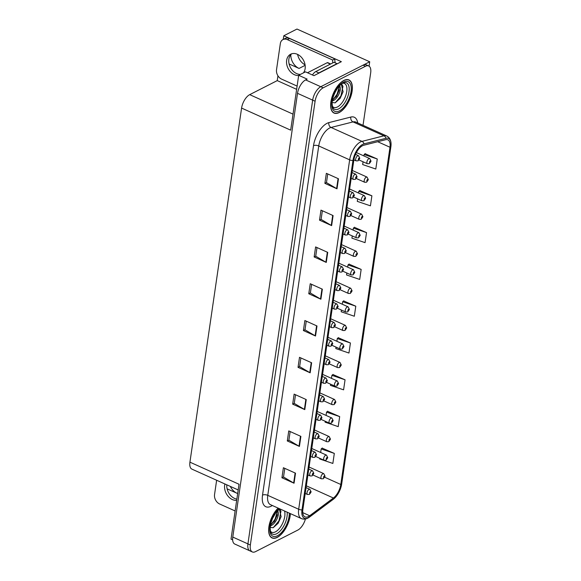 <?xml version="1.0" encoding="UTF-8"?>
<svg xmlns="http://www.w3.org/2000/svg" width="581" height="581" viewBox="0 0 581 581"><rect width="100%" height="100%" fill="white"/><g stroke="black" fill="none" stroke-linecap="round" stroke-linejoin="round"><path stroke-width="0.87" d="M227.12 488.832L237.07 493.305A12.114 9.136 63 0 1 230.33 486.413M283.252 39.428L283.782 35.775L341.359 61.688L313.951 75.661L305.461 71.841L298.685 75.298L307.167 79.118L305.621 79.902A11.351 5.432 114.2 0 0 297.516 93.33L232.778 537.069A11.351 5.432 114.2 0 0 234.76 544.041L249.917 550.861A11.351 5.432 114.2 0 1 247.927 543.889A11.351 5.432 114.2 0 0 249.917 550.861L252.336 551.95A11.351 5.432 114.2 0 0 255.531 551.63L297.828 530.075A11.351 5.432 114.2 0 0 305.439 518.978M238.195 489.95L191.919 469.128A11.351 5.432 -65.8 0 1 189.929 462.156L241.587 108.073L290.682 130.159L298.685 75.298M232.64 539.843L231.02 539.117L239.023 484.249L189.929 462.156M363.023 125.322L370.671 72.901A11.351 5.432 114.2 0 0 368.688 65.936A11.351 5.432 114.2 0 0 365.493 66.256L323.196 87.811A11.351 5.432 114.2 0 0 315.091 101.239L312.665 100.143L247.927 543.889L312.665 100.143A11.351 5.432 114.2 0 1 320.77 86.722A11.351 5.432 114.2 0 0 312.665 100.143L297.516 93.33M283.782 35.775L296.985 29.05L369.712 61.775L320.77 86.722L363.067 65.166A11.351 5.432 114.2 0 1 366.262 64.847L368.688 65.936M305.061 64.825A12.114 9.136 63 0 1 297.61 54.403M369.073 66.147L369.712 61.775M241.587 108.073A11.351 5.432 -65.8 0 1 249.699 94.652L277.246 80.606L296.637 89.336M277.246 80.606L277.943 75.799M290.805 54.708A12.114 9.136 -117 0 0 299.055 68.435L305.141 65.333M289.106 63.954L299.055 68.435M278.125 508.106A18.171 8.693 114.2 0 0 269.163 525.231A18.171 8.693 114.2 0 0 272.068 537.948A18.171 8.693 114.2 0 0 277.181 537.44A18.171 8.693 114.2 0 0 290.384 513.619M339.166 112.561A18.171 8.693 114.2 0 0 351.135 95.545A18.171 8.693 114.2 0 0 348.963 79.938A18.171 8.693 114.2 0 0 343.85 80.447A18.171 8.693 114.2 0 0 331.882 97.463A18.171 8.693 114.2 0 0 334.053 113.07A18.171 8.693 114.2 0 0 339.166 112.561M308.402 516.538A12.114 5.795 -65.8 0 1 304.996 516.879A12.114 5.795 -65.8 0 1 302.883 509.443L353.851 160.044A12.114 5.795 -65.8 0 1 363.706 145.257L385.675 139.701A12.114 5.795 -65.8 0 1 387.876 139.825A12.114 5.795 -65.8 0 1 389.989 147.254L340.793 484.481A12.114 5.795 -65.8 0 1 333.4 498.011L309.658 515.746A12.114 5.795 -65.8 0 1 308.402 516.538M308.206 517.874A13.624 6.522 114.2 0 0 309.622 516.988L333.363 499.253A13.624 6.522 114.2 0 0 334.191 498.571A13.624 6.522 114.2 0 0 341.679 484.031L390.875 146.804A13.624 6.522 114.2 0 0 391.071 144.284A13.624 6.522 114.2 0 0 386.016 138.3L364.055 143.863A13.624 6.522 114.2 0 0 352.965 160.494L301.997 509.893A13.624 6.522 114.2 0 0 308.206 517.874M338.469 178.774L326.348 173.32L324.881 183.356L337.002 188.81L338.469 178.774M327.735 173.944L326.471 182.608L336.61 188.607A3.028 1.358 8.3 0 0 337.002 188.81M326.478 182.543L324.881 183.356M333.095 215.58L320.973 210.119L319.514 220.155L331.635 225.61L333.095 215.58M322.361 210.743L321.097 219.407L331.243 225.406A3.028 1.358 8.3 0 0 331.635 225.61M321.111 219.342L319.514 220.155M327.728 252.379L315.606 246.925L314.147 256.962L326.268 262.416L327.728 252.379M316.994 247.55L315.73 256.206L325.868 262.213A3.028 1.358 8.3 0 0 326.268 262.416M315.744 256.141L314.147 256.962M322.361 289.178L310.239 283.724L308.772 293.761L320.894 299.215L322.361 289.178M311.627 284.349L310.363 293.006L320.501 299.012A3.028 1.358 8.3 0 0 320.894 299.215M310.37 292.947L308.772 293.761M295.518 473.181L283.397 467.727L281.93 477.764L294.051 483.218L295.518 473.181M284.784 468.351L283.521 477.008L293.659 483.014A3.028 1.358 8.3 0 0 294.051 483.218M283.528 476.95L281.93 477.764M300.885 436.382L288.764 430.92L287.297 440.957L299.426 446.419L300.885 436.382M290.151 431.545L288.888 440.209L299.026 446.215A3.028 1.358 8.3 0 0 299.426 446.419M288.895 440.144L287.297 440.957M306.252 399.575L294.131 394.121L292.671 404.158L304.793 409.612L306.252 399.575M295.518 394.746L294.255 403.41L304.4 409.409A3.028 1.358 8.3 0 0 304.793 409.612M294.269 403.345L292.671 404.158M311.627 362.776L299.505 357.322L298.038 367.359L310.16 372.813L311.627 362.776M300.893 357.947L299.629 366.611L309.767 372.61A3.028 1.358 8.3 0 0 310.16 372.813M299.636 366.546L298.038 367.359M316.994 325.977L304.872 320.523L303.405 330.56L315.527 336.014L316.994 325.977M306.26 321.148L304.996 329.812L315.134 335.811A3.028 1.358 8.3 0 0 315.527 336.014M305.003 329.747L303.405 330.56M315.091 101.239L250.353 544.978A11.351 5.432 114.2 0 0 252.336 551.95M352.253 235.922L351.926 238.166L365.064 242.64L366.531 232.603L354.381 227.316M357.656 198.855L357.293 201.367L370.431 205.834L371.898 195.804L359.748 190.517M363.067 161.787L362.66 164.561L375.798 169.035L377.265 158.998L365.115 153.718M336.029 347.126L335.818 348.564L348.956 353.037L350.423 343.001L338.273 337.721M330.618 384.194L330.451 385.363L343.589 389.836L345.056 379.8L332.906 374.52M325.215 421.261L325.084 422.169L338.222 426.636L339.682 416.606L327.539 411.319M319.804 458.329L319.71 458.968L332.855 463.442L334.315 453.405L322.172 448.125M346.842 272.99L346.559 274.966L359.697 279.439L361.157 269.402L349.014 264.123M341.439 310.058L341.185 311.765L354.323 316.238L355.79 306.202L343.64 300.922M355.79 306.202L342.652 301.728L342.289 304.219M342.652 301.728L343.792 300.798M350.423 343.001L337.285 338.527L336.878 341.287M337.285 338.527L338.418 337.605M345.056 379.8L331.911 375.326L331.475 378.354M331.911 375.326L333.051 374.404M339.682 416.606L326.544 412.132L326.064 415.422M326.544 412.132L327.684 411.203M334.315 453.405L321.177 448.931L320.661 452.49M321.177 448.931L322.317 448.002M361.157 269.402L348.019 264.929L347.699 267.151M348.019 264.929L349.159 263.999M366.531 232.603L353.386 228.13L353.103 230.083M353.386 228.13L354.526 227.2M371.898 195.804L358.76 191.331L358.513 193.015M358.76 191.331L359.893 190.401M377.265 158.998L364.127 154.524L363.917 155.948M364.127 154.524L365.26 153.602M359.043 159.978L367.395 163.733A2.84 1.358 -65.8 0 1 367.054 161.3A2.84 1.358 -65.8 0 1 368.928 158.635A2.84 1.358 -65.8 0 1 369.727 158.555L370.998 161.053A1.896 0.915 -173.2 0 1 370.634 161.511A0.944 0.45 114.2 0 0 370.199 160.995A0.944 0.45 114.2 0 0 369.523 162.114A0.944 0.45 114.2 0 0 369.952 162.665A0.944 0.45 114.2 0 0 370.627 161.583L369.923 162.172L370.634 161.511M370.627 161.583A1.896 0.784 9.8 0 0 370.976 161.22A1.896 0.784 9.8 0 0 370.976 161.14M353.88 159.848L356.168 160.879A2.84 1.358 -65.8 0 1 355.833 158.439A2.84 1.358 -65.8 0 1 357.7 155.781A2.84 1.358 -65.8 0 1 358.499 155.701L359.77 158.199A1.896 0.915 -173.2 0 1 359.407 158.657A0.944 0.45 114.2 0 0 358.971 158.134A0.944 0.45 114.2 0 0 358.295 159.252A0.944 0.45 114.2 0 0 358.731 159.811A0.944 0.45 114.2 0 0 359.399 158.729L358.695 159.317L359.407 158.657M359.399 158.729A1.896 0.784 9.8 0 0 359.748 158.366A1.896 0.784 9.8 0 0 359.755 158.286M356.342 178.512L364.694 182.267A2.84 1.358 -65.8 0 1 364.352 179.834A2.84 1.358 -65.8 0 1 366.226 177.169A2.84 1.358 -65.8 0 1 367.025 177.089L368.296 179.587A1.896 0.915 -173.2 0 1 367.933 180.045A0.944 0.45 114.2 0 0 367.497 179.529A0.944 0.45 114.2 0 0 366.822 180.647A0.944 0.45 114.2 0 0 367.25 181.199A0.944 0.45 114.2 0 0 367.918 180.117L367.221 180.706L367.933 180.045M367.918 180.117A1.896 0.784 9.8 0 0 368.267 179.754A1.896 0.784 9.8 0 0 368.274 179.674M353.64 197.046L361.992 200.801A2.84 1.358 -65.8 0 1 361.651 198.368A2.84 1.358 -65.8 0 1 363.517 195.703A2.84 1.358 -65.8 0 1 364.316 195.623L365.594 198.121A1.896 0.915 -173.2 0 1 365.224 198.579A0.944 0.45 114.2 0 0 364.788 198.063A0.944 0.45 114.2 0 0 364.113 199.181A0.944 0.45 114.2 0 0 364.548 199.733A0.944 0.45 114.2 0 0 365.217 198.651L364.512 199.239L365.224 198.579M365.217 198.651A1.896 0.784 9.8 0 0 365.565 198.288A1.896 0.784 9.8 0 0 365.572 198.208M350.931 215.58L359.283 219.335A2.84 1.358 -65.8 0 1 358.949 216.902A2.84 1.358 -65.8 0 1 360.816 214.236A2.84 1.358 -65.8 0 1 361.614 214.157L362.885 216.655A1.896 0.915 -173.2 0 1 362.522 217.112A0.944 0.45 114.2 0 0 362.086 216.597A0.944 0.45 114.2 0 0 361.411 217.715A0.944 0.45 114.2 0 0 361.84 218.267A0.944 0.45 114.2 0 0 362.515 217.185L361.81 217.773L362.522 217.112M362.515 217.185A1.896 0.784 9.8 0 0 362.864 216.822A1.896 0.784 9.8 0 0 362.864 216.742M351.178 178.382L353.466 179.413A2.84 1.358 -65.8 0 1 353.125 176.973A2.84 1.358 -65.8 0 1 354.998 174.315A2.84 1.358 -65.8 0 1 355.797 174.235L357.068 176.733A1.896 0.915 -173.2 0 1 356.705 177.19A0.944 0.45 114.2 0 0 356.269 176.668A0.944 0.45 114.2 0 0 355.594 177.786A0.944 0.45 114.2 0 0 356.022 178.345A0.944 0.45 114.2 0 0 356.698 177.263L355.993 177.851L356.705 177.19M356.698 177.263A1.896 0.784 9.8 0 0 357.046 176.9A1.896 0.784 9.8 0 0 357.046 176.82M348.469 196.915L350.764 197.947A2.84 1.358 -65.8 0 1 350.423 195.506A2.84 1.358 -65.8 0 1 352.297 192.848A2.84 1.358 -65.8 0 1 353.095 192.769L354.366 195.267A1.896 0.915 -173.2 0 1 354.003 195.724A0.944 0.45 114.2 0 0 353.568 195.201A0.944 0.45 114.2 0 0 352.892 196.32A0.944 0.45 114.2 0 0 353.321 196.879A0.944 0.45 114.2 0 0 353.989 195.797L353.284 196.385L354.003 195.724M353.989 195.797A1.896 0.784 9.8 0 0 354.337 195.434A1.896 0.784 9.8 0 0 354.345 195.354M345.768 215.449L348.055 216.481A2.84 1.358 -65.8 0 1 347.721 214.04A2.84 1.358 -65.8 0 1 349.588 211.382A2.84 1.358 -65.8 0 1 350.387 211.302L351.665 213.801A1.896 0.915 -173.2 0 1 351.294 214.258A0.944 0.45 114.2 0 0 350.859 213.735A0.944 0.45 114.2 0 0 350.183 214.854A0.944 0.45 114.2 0 0 350.619 215.413A0.944 0.45 114.2 0 0 351.287 214.331L350.583 214.919L351.294 214.258M351.287 214.331A1.896 0.784 9.8 0 0 351.636 213.968A1.896 0.784 9.8 0 0 351.643 213.888M343.066 233.983L345.354 235.014A2.84 1.358 -65.8 0 1 345.012 232.574A2.84 1.358 -65.8 0 1 346.886 229.916A2.84 1.358 -65.8 0 1 347.685 229.836L348.956 232.335A1.896 0.915 -173.2 0 1 348.593 232.792A0.944 0.45 114.2 0 0 348.157 232.269A0.944 0.45 114.2 0 0 347.482 233.388A0.944 0.45 114.2 0 0 347.91 233.947A0.944 0.45 114.2 0 0 348.585 232.865L347.881 233.453L348.593 232.792M348.585 232.865A1.896 0.784 9.8 0 0 348.934 232.502A1.896 0.784 9.8 0 0 348.934 232.422M224.92 483.973A11.547 8.708 -117 0 0 224.658 485.215A11.547 8.708 -117 0 0 236.678 500.364M236.852 499.144A11.547 8.708 63 0 1 226.793 484.815M235.131 510.96L219.625 503.988A7.568 5.708 63 0 1 214.542 494.569L216.633 480.247M303.405 72.894A11.547 8.708 -117 0 0 305.127 68.66A11.547 8.708 -117 0 0 300.922 56.785A11.547 8.708 -117 0 0 290.645 54.215A11.547 8.708 -117 0 0 286.644 60.344A11.547 8.708 -117 0 0 298.656 75.486M300.471 74.383A11.547 8.708 63 0 1 288.859 59.211A11.547 8.708 63 0 1 291.8 53.757M297.109 86.09L281.611 79.11A7.568 5.708 63 0 1 276.527 69.691L280.332 43.597A7.568 5.708 63 0 1 282.954 39.581A7.568 5.708 63 0 1 287.37 39.631L332.702 60.032L334.917 58.906A7.568 5.708 -117 0 0 335.339 62.922M332.811 62.886A7.568 5.708 63 0 1 332.702 60.032M282.954 39.581L285.169 38.455A7.568 5.708 63 0 1 289.585 38.506L334.917 58.906M317.56 73.823A7.568 3.624 -65.8 0 1 318.838 72.923L336.995 63.663A7.568 3.624 114.2 0 0 336.944 63.939M318.838 72.923L315.803 71.557A7.568 3.624 114.2 0 0 312.462 74.993M336.995 63.663L333.966 62.298L315.803 71.557M284.545 510.997A13.102 6.268 -65.8 0 1 282.932 522.602A13.102 6.268 -65.8 0 1 275.409 531.869A13.102 6.268 -65.8 0 1 270.419 531.15M269.86 527.337L273.179 527.73L278.132 523.278L281.11 516.669L279.367 509.247M290.275 513.575A17.982 8.606 -65.8 0 1 277.202 537.272A17.982 8.606 -65.8 0 1 272.148 537.774A17.982 8.606 -65.8 0 1 269.286 525.122A17.982 8.606 -65.8 0 1 278.234 508.157M273.404 516.676L272.598 518.339M277.827 510.408L278.139 512.101A8.555 4.096 114.2 0 0 277.26 511.011M278.139 512.101C279.548 515.18 275.372 524.106 271.007 525.609L270.354 525.827M277.014 511.287L277.108 515.543L274.566 521.142L270.499 524.97M280.115 509.573L280.972 511.353L278.895 520.925L273.208 527.715M277.253 511.919L275.045 519.196L270.993 524.687M281.131 516.56L278.052 523.401M277.195 515.158L274.348 521.447M342.783 83.214A13.102 6.268 -65.8 0 1 346.443 93.127A13.102 6.268 -65.8 0 1 337.394 106.991A13.102 6.268 -65.8 0 1 332.405 106.272M331.845 102.459L335.157 102.859L340.117 98.407L343.088 91.791L341.352 84.368M339.188 112.394A17.982 8.606 -65.8 0 1 334.126 112.903A17.982 8.606 -65.8 0 1 331.976 97.455A17.982 8.606 -65.8 0 1 343.821 80.614A17.982 8.606 -65.8 0 1 348.883 80.113A17.982 8.606 -65.8 0 1 351.033 95.553A17.982 8.606 -65.8 0 1 339.188 112.394M335.382 91.805L334.583 93.468M339.812 85.538L340.125 87.223A8.555 4.096 114.2 0 0 339.246 86.133M340.125 87.223C341.526 90.302 337.358 99.228 332.993 100.731L332.339 100.949M338.999 86.416L339.093 90.665L336.544 96.264L332.485 100.092M330.705 63.961L327.778 62.646A1.896 0.908 114.2 0 0 327.241 62.697L307.502 72.763M342.093 84.695L342.957 86.475L340.873 96.047L335.193 102.844M339.239 87.041L337.024 94.318L332.978 99.816M343.117 91.689L340.03 98.523M339.181 90.28L336.326 96.569M348.23 234.114L356.581 237.869A2.84 1.358 -65.8 0 1 356.24 235.436A2.84 1.358 -65.8 0 1 358.114 232.77A2.84 1.358 -65.8 0 1 358.913 232.69L360.184 235.189A1.896 0.915 -173.2 0 1 359.821 235.646A0.944 0.45 114.2 0 0 359.385 235.131A0.944 0.45 114.2 0 0 358.709 236.249A0.944 0.45 114.2 0 0 359.138 236.801A0.944 0.45 114.2 0 0 359.806 235.719L359.109 236.307L359.821 235.646M359.806 235.719A1.896 0.784 9.8 0 0 360.162 235.356A1.896 0.784 9.8 0 0 360.162 235.276M345.528 252.648L353.88 256.403A2.84 1.358 -65.8 0 1 353.538 253.97A2.84 1.358 -65.8 0 1 355.405 251.304A2.84 1.358 -65.8 0 1 356.204 251.224L357.482 253.723A1.896 0.915 -173.2 0 1 357.119 254.18A0.944 0.45 114.2 0 0 356.683 253.665A0.944 0.45 114.2 0 0 356 254.783A0.944 0.45 114.2 0 0 356.436 255.335A0.944 0.45 114.2 0 0 357.104 254.253L356.4 254.841L357.119 254.18M357.104 254.253A1.896 0.784 9.8 0 0 357.453 253.89A1.896 0.784 9.8 0 0 357.46 253.81M342.826 271.182L351.171 274.936A2.84 1.358 -65.8 0 1 350.837 272.504A2.84 1.358 -65.8 0 1 352.703 269.838A2.84 1.358 -65.8 0 1 353.502 269.766L354.773 272.257A1.896 0.915 -173.2 0 1 354.41 272.714A0.944 0.45 114.2 0 0 353.974 272.198A0.944 0.45 114.2 0 0 353.299 273.317A0.944 0.45 114.2 0 0 353.735 273.869A0.944 0.45 114.2 0 0 354.403 272.787L353.698 273.375L354.41 272.714M354.403 272.787A1.896 0.784 9.8 0 0 354.751 272.424A1.896 0.784 9.8 0 0 354.759 272.344M340.364 252.517L342.652 253.548A2.84 1.358 -65.8 0 1 342.311 251.108A2.84 1.358 -65.8 0 1 344.184 248.45A2.84 1.358 -65.8 0 1 344.983 248.37L346.254 250.869A1.896 0.915 -173.2 0 1 345.891 251.326A0.944 0.45 114.2 0 0 345.455 250.803A0.944 0.45 114.2 0 0 344.78 251.922A0.944 0.45 114.2 0 0 345.208 252.481A0.944 0.45 114.2 0 0 345.877 251.399L345.179 251.987L345.891 251.326M345.877 251.399A1.896 0.784 9.8 0 0 346.225 251.036A1.896 0.784 9.8 0 0 346.232 250.956M337.655 271.051L339.95 272.082A2.84 1.358 -65.8 0 1 339.609 269.642A2.84 1.358 -65.8 0 1 341.475 266.984A2.84 1.358 -65.8 0 1 342.274 266.904L343.553 269.402A1.896 0.915 -173.2 0 1 343.182 269.86A0.944 0.45 114.2 0 0 342.746 269.337A0.944 0.45 114.2 0 0 342.071 270.455A0.944 0.45 114.2 0 0 342.507 271.015A0.944 0.45 114.2 0 0 343.175 269.933L342.47 270.521L343.182 269.86M343.175 269.933A1.896 0.784 9.8 0 0 343.524 269.569A1.896 0.784 9.8 0 0 343.531 269.49M334.954 289.585L337.241 290.616A2.84 1.358 -65.8 0 1 336.907 288.176A2.84 1.358 -65.8 0 1 338.774 285.518A2.84 1.358 -65.8 0 1 339.573 285.438L340.844 287.936A1.896 0.915 -173.2 0 1 340.481 288.394A0.944 0.45 114.2 0 0 340.045 287.871A0.944 0.45 114.2 0 0 339.369 288.997A0.944 0.45 114.2 0 0 339.798 289.549A0.944 0.45 114.2 0 0 340.473 288.466L339.769 289.055L340.481 288.394M340.473 288.466A1.896 0.784 9.8 0 0 340.822 288.103A1.896 0.784 9.8 0 0 340.822 288.023M340.117 289.716L348.469 293.47A2.84 1.358 -65.8 0 1 348.128 291.037A2.84 1.358 -65.8 0 1 350.002 288.372A2.84 1.358 -65.8 0 1 350.801 288.299L352.071 290.79A1.896 0.915 -173.2 0 1 351.708 291.248A0.944 0.45 114.2 0 0 351.273 290.732A0.944 0.45 114.2 0 0 350.597 291.851A0.944 0.45 114.2 0 0 351.026 292.403A0.944 0.45 114.2 0 0 351.701 291.321L350.997 291.909L351.708 291.248M351.701 291.321A1.896 0.784 9.8 0 0 352.05 290.958A1.896 0.784 9.8 0 0 352.05 290.878M337.416 308.25L345.768 312.004A2.84 1.358 -65.8 0 1 345.426 309.571A2.84 1.358 -65.8 0 1 347.3 306.906A2.84 1.358 -65.8 0 1 348.099 306.833L349.37 309.324A1.896 0.915 -173.2 0 1 349.007 309.782A0.944 0.45 114.2 0 0 348.571 309.266A0.944 0.45 114.2 0 0 347.896 310.385A0.944 0.45 114.2 0 0 348.324 310.937A0.944 0.45 114.2 0 0 348.992 309.855L348.288 310.443L349.007 309.782M348.992 309.855A1.896 0.784 9.8 0 0 349.341 309.491A1.896 0.784 9.8 0 0 349.348 309.412M334.714 326.783L343.059 330.538A2.84 1.358 -65.8 0 1 342.725 328.105A2.84 1.358 -65.8 0 1 344.591 325.447A2.84 1.358 -65.8 0 1 345.39 325.367L346.668 327.858A1.896 0.915 -173.2 0 1 346.298 328.316A0.944 0.45 114.2 0 0 345.862 327.8A0.944 0.45 114.2 0 0 345.187 328.919A0.944 0.45 114.2 0 0 345.622 329.471A0.944 0.45 114.2 0 0 346.291 328.388L345.586 328.977L346.298 328.316M346.291 328.388A1.896 0.784 9.8 0 0 346.639 328.025A1.896 0.784 9.8 0 0 346.646 327.945M332.005 345.317L340.357 349.072A2.84 1.358 -65.8 0 1 340.016 346.639A2.84 1.358 -65.8 0 1 341.889 343.981A2.84 1.358 -65.8 0 1 342.688 343.901L343.959 346.392A1.896 0.915 -173.2 0 1 343.596 346.85A0.944 0.45 114.2 0 0 343.16 346.334A0.944 0.45 114.2 0 0 342.485 347.453A0.944 0.45 114.2 0 0 342.913 348.004A0.944 0.45 114.2 0 0 343.589 346.922L342.884 347.511L343.596 346.85M343.589 346.922A1.896 0.784 9.8 0 0 343.937 346.559A1.896 0.784 9.8 0 0 343.937 346.487M329.304 363.851L337.655 367.606A2.84 1.358 -65.8 0 1 337.314 365.173A2.84 1.358 -65.8 0 1 339.188 362.515A2.84 1.358 -65.8 0 1 339.987 362.435L341.258 364.926A1.896 0.915 -173.2 0 1 340.894 365.384A0.944 0.45 114.2 0 0 340.459 364.868A0.944 0.45 114.2 0 0 339.783 365.986A0.944 0.45 114.2 0 0 340.212 366.538A0.944 0.45 114.2 0 0 340.88 365.456L340.183 366.045L340.894 365.384M340.88 365.456A1.896 0.784 9.8 0 0 341.236 365.093A1.896 0.784 9.8 0 0 341.236 365.021M332.252 308.119L334.54 309.15A2.84 1.358 -65.8 0 1 334.198 306.71A2.84 1.358 -65.8 0 1 336.072 304.052A2.84 1.358 -65.8 0 1 336.871 303.972L338.142 306.47A1.896 0.915 -173.2 0 1 337.779 306.928A0.944 0.45 114.2 0 0 337.343 306.405A0.944 0.45 114.2 0 0 336.668 307.531A0.944 0.45 114.2 0 0 337.096 308.083A0.944 0.45 114.2 0 0 337.764 307L337.067 307.589L337.779 306.928M337.764 307A1.896 0.784 9.8 0 0 338.12 306.637A1.896 0.784 9.8 0 0 338.12 306.557M329.543 326.653L331.838 327.684A2.84 1.358 -65.8 0 1 331.497 325.244A2.84 1.358 -65.8 0 1 333.363 322.586A2.84 1.358 -65.8 0 1 334.162 322.506L335.44 325.004A1.896 0.915 -173.2 0 1 335.077 325.462A0.944 0.45 114.2 0 0 334.641 324.946A0.944 0.45 114.2 0 0 333.959 326.064A0.944 0.45 114.2 0 0 334.395 326.616A0.944 0.45 114.2 0 0 335.063 325.534L334.358 326.123L335.077 325.462M335.063 325.534A1.896 0.784 9.8 0 0 335.411 325.171A1.896 0.784 9.8 0 0 335.419 325.091M326.842 345.187L329.129 346.218A2.84 1.358 -65.8 0 1 328.795 343.778A2.84 1.358 -65.8 0 1 330.662 341.12A2.84 1.358 -65.8 0 1 331.46 341.04L332.731 343.538A1.896 0.915 -173.2 0 1 332.368 343.996A0.944 0.45 114.2 0 0 331.933 343.48A0.944 0.45 114.2 0 0 331.257 344.598A0.944 0.45 114.2 0 0 331.693 345.15A0.944 0.45 114.2 0 0 332.361 344.068L331.657 344.656L332.368 343.996M332.361 344.068A1.896 0.784 9.8 0 0 332.71 343.705A1.896 0.784 9.8 0 0 332.717 343.625M324.14 363.721L326.428 364.752A2.84 1.358 -65.8 0 1 326.086 362.312A2.84 1.358 -65.8 0 1 327.96 359.654A2.84 1.358 -65.8 0 1 328.759 359.574L330.03 362.072A1.896 0.915 -173.2 0 1 329.667 362.529A0.944 0.45 114.2 0 0 329.231 362.014A0.944 0.45 114.2 0 0 328.555 363.132A0.944 0.45 114.2 0 0 328.984 363.684A0.944 0.45 114.2 0 0 329.659 362.602L328.955 363.19L329.667 362.529M329.659 362.602A1.896 0.784 9.8 0 0 330.008 362.239A1.896 0.784 9.8 0 0 330.008 362.159M321.431 382.254L323.726 383.286A2.84 1.358 -65.8 0 1 323.385 380.845A2.84 1.358 -65.8 0 1 325.258 378.187A2.84 1.358 -65.8 0 1 326.057 378.108L327.328 380.606A1.896 0.915 -173.2 0 1 326.965 381.063A0.944 0.45 114.2 0 0 326.529 380.548A0.944 0.45 114.2 0 0 325.854 381.666A0.944 0.45 114.2 0 0 326.282 382.218A0.944 0.45 114.2 0 0 326.95 381.136L326.246 381.724L326.965 381.063M326.95 381.136A1.896 0.784 9.8 0 0 327.299 380.773A1.896 0.784 9.8 0 0 327.306 380.693M326.602 382.385L334.954 386.14A2.84 1.358 -65.8 0 1 334.612 383.707A2.84 1.358 -65.8 0 1 336.479 381.049A2.84 1.358 -65.8 0 1 337.278 380.969L338.556 383.46A1.896 0.915 -173.2 0 1 338.193 383.918A0.944 0.45 114.2 0 0 337.75 383.402A0.944 0.45 114.2 0 0 337.074 384.52A0.944 0.45 114.2 0 0 337.51 385.072A0.944 0.45 114.2 0 0 338.178 383.99L337.474 384.578L338.193 383.918M338.178 383.99A1.896 0.784 9.8 0 0 338.527 383.627A1.896 0.784 9.8 0 0 338.534 383.554M323.893 400.919L332.245 404.674A2.84 1.358 -65.8 0 1 331.911 402.241A2.84 1.358 -65.8 0 1 333.777 399.583A2.84 1.358 -65.8 0 1 334.576 399.503L335.847 401.994A1.896 0.915 -173.2 0 1 335.484 402.451A0.944 0.45 114.2 0 0 335.048 401.936A0.944 0.45 114.2 0 0 334.373 403.054A0.944 0.45 114.2 0 0 334.809 403.606A0.944 0.45 114.2 0 0 335.477 402.524L334.772 403.112L335.484 402.451M335.477 402.524A1.896 0.784 9.8 0 0 335.825 402.161A1.896 0.784 9.8 0 0 335.825 402.088M321.191 419.453L329.543 423.215A2.84 1.358 -65.8 0 1 329.202 420.775A2.84 1.358 -65.8 0 1 331.076 418.117A2.84 1.358 -65.8 0 1 331.874 418.037L333.145 420.528A1.896 0.915 -173.2 0 1 332.782 420.985A0.944 0.45 114.2 0 0 332.347 420.47A0.944 0.45 114.2 0 0 331.671 421.588A0.944 0.45 114.2 0 0 332.1 422.14A0.944 0.45 114.2 0 0 332.768 421.058L332.071 421.646L332.782 420.985M332.768 421.058A1.896 0.784 9.8 0 0 333.124 420.695A1.896 0.784 9.8 0 0 333.124 420.622M318.49 437.987L326.842 441.749A2.84 1.358 -65.8 0 1 326.5 439.309A2.84 1.358 -65.8 0 1 328.367 436.651A2.84 1.358 -65.8 0 1 329.166 436.571L330.444 439.062A1.896 0.915 -173.2 0 1 330.081 439.519A0.944 0.45 114.2 0 0 329.645 439.004A0.944 0.45 114.2 0 0 328.962 440.122A0.944 0.45 114.2 0 0 329.398 440.674A0.944 0.45 114.2 0 0 330.066 439.592L329.362 440.18L330.081 439.519M330.066 439.592A1.896 0.784 9.8 0 0 330.415 439.236A1.896 0.784 9.8 0 0 330.422 439.156M315.788 456.521L324.133 460.283A2.84 1.358 -65.8 0 1 323.799 457.843A2.84 1.358 -65.8 0 1 325.665 455.184A2.84 1.358 -65.8 0 1 326.464 455.105L327.735 457.596A1.896 0.915 -173.2 0 1 327.372 458.053A0.944 0.45 114.2 0 0 326.936 457.537A0.944 0.45 114.2 0 0 326.261 458.656A0.944 0.45 114.2 0 0 326.696 459.208A0.944 0.45 114.2 0 0 327.364 458.126L326.66 458.714L327.372 458.053M327.364 458.126A1.896 0.784 9.8 0 0 327.713 457.77A1.896 0.784 9.8 0 0 327.72 457.69M313.079 475.055L321.431 478.817A2.84 1.358 -65.8 0 1 321.09 476.376A2.84 1.358 -65.8 0 1 322.963 473.718A2.84 1.358 -65.8 0 1 323.762 473.638L325.033 476.13A1.896 0.915 -173.2 0 1 324.67 476.587A0.944 0.45 114.2 0 0 324.234 476.071A0.944 0.45 114.2 0 0 323.559 477.19A0.944 0.45 114.2 0 0 323.987 477.742A0.944 0.45 114.2 0 0 324.663 476.66L323.958 477.255L324.67 476.587M324.663 476.66A1.896 0.784 9.8 0 0 325.011 476.304A1.896 0.784 9.8 0 0 325.011 476.224M318.729 400.788L321.017 401.82A2.84 1.358 -65.8 0 1 320.683 399.379A2.84 1.358 -65.8 0 1 322.549 396.721A2.84 1.358 -65.8 0 1 323.348 396.641L324.626 399.14A1.896 0.915 -173.2 0 1 324.256 399.597A0.944 0.45 114.2 0 0 323.82 399.082A0.944 0.45 114.2 0 0 323.145 400.2A0.944 0.45 114.2 0 0 323.581 400.752A0.944 0.45 114.2 0 0 324.249 399.67L323.544 400.258L324.256 399.597M324.249 399.67A1.896 0.784 9.8 0 0 324.597 399.307A1.896 0.784 9.8 0 0 324.605 399.227M316.028 419.322L318.315 420.353A2.84 1.358 -65.8 0 1 317.974 417.913A2.84 1.358 -65.8 0 1 319.848 415.255A2.84 1.358 -65.8 0 1 320.647 415.175L321.918 417.674A1.896 0.915 -173.2 0 1 321.554 418.131A0.944 0.45 114.2 0 0 321.119 417.616A0.944 0.45 114.2 0 0 320.443 418.734A0.944 0.45 114.2 0 0 320.872 419.286A0.944 0.45 114.2 0 0 321.547 418.204L320.843 418.792L321.554 418.131M321.547 418.204A1.896 0.784 9.8 0 0 321.896 417.841A1.896 0.784 9.8 0 0 321.896 417.761M313.326 437.856L315.614 438.887A2.84 1.358 -65.8 0 1 315.272 436.454A2.84 1.358 -65.8 0 1 317.146 433.789A2.84 1.358 -65.8 0 1 317.945 433.709L319.216 436.208A1.896 0.915 -173.2 0 1 318.853 436.665A0.944 0.45 114.2 0 0 318.417 436.149A0.944 0.45 114.2 0 0 317.742 437.268A0.944 0.45 114.2 0 0 318.17 437.82A0.944 0.45 114.2 0 0 318.838 436.738L318.141 437.326L318.853 436.665M318.838 436.738A1.896 0.784 9.8 0 0 319.194 436.375A1.896 0.784 9.8 0 0 319.194 436.295M310.617 456.39L312.912 457.421A2.84 1.358 -65.8 0 1 312.571 454.988A2.84 1.358 -65.8 0 1 314.437 452.323A2.84 1.358 -65.8 0 1 315.236 452.243L316.514 454.741A1.896 0.915 -173.2 0 1 316.151 455.199A0.944 0.45 114.2 0 0 315.708 454.683A0.944 0.45 114.2 0 0 315.033 455.802A0.944 0.45 114.2 0 0 315.468 456.354A0.944 0.45 114.2 0 0 316.137 455.272L315.432 455.86L316.151 455.199M316.137 455.272A1.896 0.784 9.8 0 0 316.485 454.908A1.896 0.784 9.8 0 0 316.492 454.829M307.915 474.924L310.203 475.955A2.84 1.358 -65.8 0 1 309.869 473.522A2.84 1.358 -65.8 0 1 311.736 470.857A2.84 1.358 -65.8 0 1 312.534 470.777L313.805 473.275A1.896 0.915 -173.2 0 1 313.442 473.733A0.944 0.45 114.2 0 0 313.006 473.217A0.944 0.45 114.2 0 0 312.331 474.336A0.944 0.45 114.2 0 0 312.767 474.888A0.944 0.45 114.2 0 0 313.435 473.805L312.731 474.394L313.442 473.733M313.435 473.805A1.896 0.784 9.8 0 0 313.784 473.442A1.896 0.784 9.8 0 0 313.784 473.362M305.214 493.458L307.502 494.489A2.84 1.358 -65.8 0 1 307.16 492.056A2.84 1.358 -65.8 0 1 309.034 489.391A2.84 1.358 -65.8 0 1 309.833 489.311L311.104 491.809A1.896 0.915 -173.2 0 1 310.741 492.267A0.944 0.45 114.2 0 0 310.305 491.751A0.944 0.45 114.2 0 0 309.629 492.87A0.944 0.45 114.2 0 0 310.058 493.422A0.944 0.45 114.2 0 0 310.726 492.339L310.029 492.928L310.741 492.267M310.726 492.339A1.896 0.784 9.8 0 0 311.082 491.976A1.896 0.784 9.8 0 0 311.082 491.896M237.07 493.305L237.752 492.957M232.778 537.069L250.353 544.978M305.621 79.902L323.196 87.811M249.699 94.652L293.02 114.145M272.344 505.506A18.926 9.056 -65.8 0 1 262.525 495.114L313.5 145.708A3.784 1.699 -171.7 0 1 318.744 145.947L267.776 495.346A15.142 7.248 114.2 0 0 270.419 504.642L301.328 518.55A15.142 7.248 -65.8 0 1 298.685 509.254A3.784 1.699 8.3 0 0 301.997 509.893M313.5 145.708A18.926 9.056 -65.8 0 1 327.016 123.339A18.926 9.056 -65.8 0 1 328.897 122.613L350.866 117.05A18.926 9.056 -65.8 0 1 357.707 122.932M329.558 128.045A15.142 7.248 114.2 0 0 318.744 145.947L349.653 159.855A15.142 7.248 -65.8 0 1 361.978 141.379L383.939 135.816A15.142 7.248 -65.8 0 1 386.692 135.969L355.783 122.061A15.142 7.248 114.2 0 0 353.03 121.908L331.061 127.464A15.142 7.248 114.2 0 0 329.558 128.045M386.016 138.3A3.784 3.108 -104.2 0 0 383.939 135.816L353.03 121.908A3.784 3.108 75.8 0 1 350.866 117.05M364.055 143.863A3.784 3.108 -104.2 0 0 361.978 141.379L331.061 127.464A3.784 3.108 75.8 0 1 328.897 122.613M352.965 160.494A3.784 1.699 -171.7 0 1 349.653 159.855L298.685 509.254L267.776 495.346A3.784 1.699 -171.7 0 0 262.525 495.114M365.493 66.256L363.067 65.166M389.989 147.254L377.686 141.72M309.658 515.746L302.752 512.638M333.4 498.011L306.325 485.825M340.793 484.481L324.706 477.248M316.594 325.796L315.134 335.811M311.227 362.602L309.767 372.61M305.86 399.401L304.4 409.409M300.486 436.2L299.026 446.215M295.119 472.999L293.659 483.014M321.961 288.997L320.501 299.012M327.335 252.198L325.868 262.213M332.702 215.398L331.243 225.406M338.069 178.599L336.61 188.607M287.37 39.631L289.585 38.506M287.108 512.151A14.503 6.943 -65.8 0 1 276.665 533.757A14.503 6.943 -65.8 0 1 271.421 533.307L270.521 531.535L270.15 528.456L271.015 522.726L272.634 518.259L275.786 512.827L279.672 508.803M289.265 513.117A16.275 7.793 -65.8 0 1 277.42 535.769A16.275 7.793 -65.8 0 1 269.816 527.962A16.275 7.793 -65.8 0 1 279.243 508.607M345.056 82.531A14.503 6.943 -65.8 0 1 348.578 93.919A14.503 6.943 -65.8 0 1 338.65 108.879A14.503 6.943 -65.8 0 1 333.407 108.429C333 107.173 332.623 109.199 332.129 103.578C331.809 96.519 338.207 85.029 342.95 83.127L345.056 82.531M339.406 110.891A16.275 7.793 -65.8 0 1 331.983 101.355A16.275 7.793 -65.8 0 1 343.603 82.117A16.275 7.793 -65.8 0 1 351.026 91.653A16.275 7.793 -65.8 0 1 339.406 110.891M327.241 62.697L330.4 64.121M301.328 518.55C303.376 519.421 305.533 519.291 307.799 518.15L334.191 498.571M391.071 144.284C391.035 140.21 389.582 137.443 386.692 135.969M367.395 163.733L369.298 163.668L370.976 161.22M356.385 152.556L369.727 158.555M356.168 160.879L358.07 160.814L359.748 158.366M355.514 154.357L358.499 155.701M364.694 182.267L366.596 182.202L368.267 179.754M352.333 170.48L367.025 177.089M361.992 200.801L363.888 200.735L365.565 198.288M349.624 189.014L364.316 195.623M359.283 219.335L361.186 219.269L362.864 216.822M346.922 207.548L361.614 214.157M353.466 179.413L355.369 179.347L357.046 176.9M352.028 172.542L355.797 174.235M350.764 197.947L352.667 197.881L354.337 195.434M349.326 191.076L353.095 192.769M348.055 216.481L349.958 216.415L351.636 213.968M346.625 209.61L350.387 211.302M345.354 235.014L347.256 234.949L348.934 232.502M343.916 228.144L347.685 229.836M272.148 537.774L271 537.265M277.311 514.737L277.108 515.543M274.109 521.803L274.566 521.142M334.126 112.903L332.986 112.387M348.883 80.113L347.743 79.597M339.289 89.859L339.093 90.665M336.094 96.925L336.544 96.264M356.581 237.869L358.484 237.803L360.162 235.356M344.221 226.082L358.913 232.69M353.88 256.403L355.783 256.337L357.453 253.89M341.512 244.616L356.204 251.224M351.171 274.936L353.074 274.871L354.751 272.424M338.81 263.149L353.502 269.766M342.652 253.548L344.555 253.483L346.225 251.036M341.214 246.678L344.983 248.37M339.95 272.082L341.846 272.017L343.524 269.569M338.512 265.212L342.274 266.904M337.241 290.616L339.144 290.551L340.822 288.103M335.803 283.746L339.573 285.438M348.469 293.47L350.372 293.405L352.05 290.958M336.108 281.683L350.801 288.299M345.768 312.004L347.67 311.939L349.341 309.491M333.4 300.217L348.099 306.833M343.059 330.538L344.961 330.473L346.639 328.025M330.698 318.751L345.39 325.367M340.357 349.072L342.26 349.007L343.937 346.559M327.996 337.285L342.688 343.901M337.655 367.606L339.558 367.541L341.236 365.093M325.295 355.819L339.987 362.435M334.54 309.15L336.443 309.085L338.12 306.637M333.102 302.28L336.871 303.972M331.838 327.684L333.741 327.619L335.411 325.171M330.4 320.814L334.162 322.506M329.129 346.218L331.032 346.153L332.71 343.705M327.691 339.348L331.46 341.04M326.428 364.752L328.33 364.686L330.008 362.239M324.99 357.881L328.759 359.574M323.726 383.286L325.629 383.22L327.299 380.773M322.288 376.415L326.057 378.108M334.954 386.14L336.857 386.075L338.527 383.627M322.586 374.353L337.278 380.969M332.245 404.674L334.148 404.608L335.825 402.161M319.884 392.887L334.576 399.503M329.543 423.215L331.446 423.142L333.124 420.695M317.182 411.421L331.874 418.037M326.842 441.749L328.744 441.676L330.415 439.236M314.474 429.955L329.166 436.571M324.133 460.283L326.035 460.21L327.713 457.77M311.772 448.488L326.464 455.105M321.431 478.817L323.334 478.744L325.011 476.304M309.07 467.022L323.762 473.638M321.017 401.82L322.92 401.754L324.597 399.307M319.586 394.949L323.348 396.641M318.315 420.353L320.218 420.288L321.896 417.841M316.877 413.483L320.647 415.175M315.614 438.887L317.516 438.822L319.194 436.375M314.176 432.017L317.945 433.709M312.912 457.421L314.815 457.356L316.485 454.908M311.474 450.551L315.236 452.243M310.203 475.955L312.106 475.89L313.784 473.442M308.765 469.085L312.534 470.777M307.502 494.489L309.404 494.424L311.082 491.976M306.064 487.619L309.833 489.311"/></g></svg>
